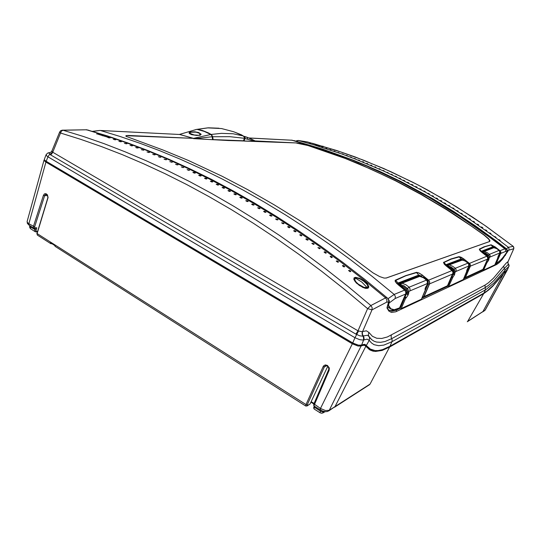 <?xml version="1.0" encoding="UTF-8"?>
<svg xmlns="http://www.w3.org/2000/svg" width="541" height="541" viewBox="0 0 541 541"><rect width="100%" height="100%" fill="white"/><g stroke="black" fill="none" stroke-linecap="round" stroke-linejoin="round"><path stroke-width="0.81" d="M52.457 151.974L52.754 152.21L60.531 133.039L80.792 139.362L101.39 146.57L122.307 154.672L143.527 163.7L165.039 173.675L186.821 184.616L208.846 196.539L231.095 209.462L253.54 223.392L276.153 238.358L298.903 254.358L321.753 271.406L344.685 289.503L367.643 308.661L358.034 330.815L52.754 152.21L51.693 153.955L50.475 154.8L48.832 153.015L50.847 152.251L51.95 150.932L52.457 151.974L52.085 152.643L49.048 155.078L47.946 156.809L46.343 155.497L46.242 154.489L47.845 152.961L50.266 152.521M508.932 266.436L509.054 265.185L507.952 263.203L508.013 261.729M508.256 263.731L508.98 266.057L507.451 269.628L504.002 273.083L504.99 270.054L504.307 268.464L493.791 280.657L488.604 285.33L485.196 287.616L484.973 285.107L488.32 282.875L493.385 278.277L506.099 263.23L508.006 261.668L507.83 263.021L508.425 264.285L504.307 268.464L503.603 266.186M354.01 278.919L354.707 278.169L356.296 277.986M51.943 150.932L59.611 132.051L60.531 133.039L61.498 131.037L63.06 130.219L62.242 130.158M362.355 331.626L362.057 333.925L362.876 336.137L359.806 335.799L355.89 334.149L358.034 330.815L361.753 331.68L366.392 330.801L368.894 332.451L368.36 334.581L368.996 336.57M387.444 298.064L386.754 297.624L385.632 297.915L386.869 299.876L386.754 302.115L372.012 309.878L372.127 307.538L370.849 305.496L367.643 308.661L372.012 309.878L362.497 331.843L362.342 333.831L363.633 338.064L363.383 340.079L359.684 339.687L354.957 337.699L358.527 331.031M386.754 302.115L387.816 301.939L388.384 302.737L386.964 307.89L388.81 311.109L391.413 312.441L395.66 311.832L496.543 264.583L499.215 262.669L502.488 259.2L508.567 250.273L513.774 248.698M484.973 285.107L387.322 336.975L381.73 338.456L376.739 338.26L372.431 336.292L368.894 332.451M85.661 129.745L88.792 130.259M86.465 129.799L63.06 130.219L83.368 136.494L104.007 143.656L124.964 151.73L146.239 160.724L167.798 170.672L189.627 181.58L211.7 193.475L234.003 206.378L256.502 220.288L279.163 235.234L301.966 251.22L324.87 268.255L347.849 286.345L370.849 305.496L385.632 297.915L363.39 279.616L341.161 262.317L318.98 246.02L296.887 230.716L274.902 216.4L253.066 203.058L231.399 190.682L209.928 179.26L188.681 168.772L167.676 159.21L146.936 150.547L126.472 142.77L106.313 135.865L86.465 129.799M307.504 141.965L298.057 140.444M296.238 141.221L298.402 140.491L314.409 144.961L341.844 153.975L355.667 159.169L383.474 170.942L397.432 177.529L425.368 192.129L453.257 208.623L467.147 217.583L494.717 236.924L508.371 247.305L513.233 246.378L513.849 247.433L513.794 248.644L508.053 261.56M362.558 331.565L362.328 334.196L363.795 337.077L364.066 338.828L361.564 345.117L358.392 345.172L353.429 343.298L352.725 342.899L354.957 337.699L47.946 156.809L46.161 161.313L44.653 160.156L44.348 159.243M59.611 132.051L60.612 130.766L62.168 130.165L86.77 129.766L107.382 135.933L127.683 142.865L148.254 150.655L169.096 159.325L190.175 168.893L211.477 179.375L232.982 190.79L254.662 203.152L276.498 216.461L298.463 230.743L320.529 245.999L342.656 262.236L364.823 279.46L387.62 298.24L388.851 300.891L388.458 303.197L388.871 301.405L388.519 299.667M391.332 335.116L391.069 336.881L391.657 338.632L385.064 341.479L380.573 342.352L376.522 342.081L374.088 341.236L371.626 339.586L368.509 335.738L369.483 337.476L368.556 336.056L367.123 335.298L363.295 335.995M371.89 339.836L369.151 336.806M509.034 249.962L508.804 247.744L508.371 247.305L507.539 247.893L506.647 248.901L507.539 250.51L507.093 251.802M499.221 261.533L496.239 263.724L496.543 264.583M396.627 311.42L396.195 310.169L391.67 311.231L388.472 309.844M350.074 271.683L350.872 271.372L349.777 270.514L348.532 270.486L350.074 271.683M343.927 266.929L344.739 266.632L344.191 266.206L343.204 265.455L342.392 265.753L343.927 266.929M337.794 262.257L338.612 261.966L337.192 260.897L336.259 261.107L337.794 262.257M331.667 257.672L332.282 257.225L330.97 256.258L330.138 256.535L331.667 257.672M99.165 134.269L96.636 133.87L99.165 134.269M104.697 136.041L102.161 135.622L104.697 136.041M110.242 137.867L107.713 137.441L110.242 137.867M115.801 139.761L113.272 139.321L115.801 139.761M121.38 141.722L118.851 141.269L121.38 141.722M126.973 143.737L124.45 143.277L126.973 143.737M132.586 145.82L130.063 145.346L132.586 145.82M138.212 147.97L135.696 147.483L138.212 147.97M143.852 150.182L141.336 149.681L143.852 150.182M149.512 152.461L147.003 151.947L149.512 152.461M367.968 288.299L368.8 287.115L368.651 286.182L367.285 283.903L364.749 281.435L359.86 278.432L355.565 277.35L353.99 277.973L353.855 279.569L356.357 283.092L362.727 287.413L365.804 288.414L367.386 288.306M155.193 154.8L152.684 154.273L155.193 154.8M160.887 157.208L158.378 156.674L160.887 157.208M166.594 159.676L164.092 159.128L166.594 159.676M172.315 162.219L169.82 161.658L172.315 162.219M178.057 164.822L175.561 164.254L178.057 164.822M183.818 167.494L181.323 166.912L183.818 167.494M189.587 170.232L187.098 169.637L188.545 170.334L189.587 170.232M195.375 173.039L193.928 172.336L192.894 172.437L194.341 173.147L195.375 173.039M201.184 175.92L199.73 175.189L198.703 175.298L200.156 176.028L201.184 175.92M207 178.861L205.546 178.117L204.525 178.232L205.986 178.976L207 178.861M212.836 181.871L211.375 181.113L210.361 181.235L211.829 181.992L212.836 181.871M218.686 184.954L217.225 184.177L216.217 184.305L217.685 185.083L218.686 184.954M224.556 188.106L223.081 187.314L222.087 187.45L223.555 188.241L224.556 188.106M325.554 253.161L326.392 252.89L325.743 252.41L324.87 251.775L324.025 252.045L325.554 253.161M319.454 248.732L320.299 248.468L319.325 247.764L317.925 247.636L319.454 248.732M313.361 244.383L314.22 244.126L313.246 243.436L311.839 243.308L313.361 244.383M307.281 240.109L308.154 239.866L306.632 238.811L305.766 239.054L307.281 240.109M301.215 235.917L301.878 235.531L300.58 234.645L299.7 234.882L301.215 235.917M295.163 231.798L296.049 231.575L294.649 230.628L293.648 230.784L295.163 231.798M289.117 227.761L289.908 227.47L288.509 226.551L287.609 226.76L289.117 227.761M283.092 223.798L283.998 223.589L283.139 223.027L281.584 222.818L283.092 223.798M277.073 219.91L277.993 219.714L277.134 219.159L275.572 218.949L277.073 219.91M271.075 216.096L271.995 215.906L271.359 215.501L270.5 214.966L269.574 215.156L271.075 216.096M265.083 212.363L266.016 212.173L264.522 211.254L263.589 211.436L265.083 212.363M259.105 208.698L260.052 208.522L258.99 207.872L257.617 207.791L259.105 208.698M253.147 205.107L254.101 204.938L253.465 204.559L252.613 204.052L251.66 204.221L253.147 205.107M247.203 201.59L248.163 201.428L246.892 200.684L245.715 200.725L247.203 201.59M241.266 198.148L242.24 197.992L240.867 197.201L239.785 197.296L241.266 198.148M235.349 194.774L236.329 194.625L234.855 193.793L233.874 193.942L235.349 194.774M230.432 191.331L228.958 190.52L227.971 190.662L229.445 191.473L230.432 191.331M498.87 239.602L500.148 240.326L498.87 239.602M494.772 236.552L496.056 237.269L494.772 236.552M489.652 232.806L490.944 233.509L489.652 232.806M485.554 229.864L486.853 230.561L485.554 229.864M481.449 226.963L482.755 227.653L481.449 226.963M477.351 224.109L478.657 224.792L477.351 224.109M473.24 221.296L474.552 221.972L473.24 221.296M309.58 143.392L310.602 143.683L309.58 143.392M317.716 145.772L318.737 146.084L317.716 145.772M321.787 147.024L322.801 147.341L321.787 147.024M325.858 148.308L326.872 148.633L325.858 148.308M329.936 149.634L330.95 149.972L329.936 149.634M334.013 150.993L335.035 151.345L334.013 150.993M338.098 152.4L339.106 152.751L338.098 152.4M342.183 153.84L343.183 154.205L342.183 153.84M346.267 155.321L347.288 155.693L346.267 155.321M350.352 156.836L351.38 157.228L350.352 156.836M354.443 158.398L355.471 158.79L354.443 158.398M358.534 159.994L359.562 160.4L358.534 159.994M362.632 161.631L363.653 162.05L362.632 161.631M366.73 163.308L367.752 163.734L366.73 163.308M370.828 165.025L371.85 165.458L370.828 165.025M374.927 166.784L375.954 167.223L374.927 166.784M379.025 168.576L380.053 169.029L379.025 168.576M383.129 170.415L384.157 170.875L383.129 170.415M387.234 172.288L388.262 172.762L387.234 172.288M391.339 174.202L392.367 174.689L391.339 174.202M395.451 176.163L396.472 176.657L395.451 176.163M399.556 178.158L400.583 178.665L399.556 178.158M469.135 218.53L470.454 219.2L469.135 218.53M465.023 215.812L466.349 216.468L465.023 215.812M460.912 213.134L462.244 213.783L460.912 213.134M456.8 210.503L458.132 211.146L456.8 210.503M452.689 207.913L454.027 208.549L452.689 207.913M448.57 205.37L449.916 205.993L448.57 205.37M444.459 202.861L445.804 203.484L444.459 202.861M440.34 200.407L441.693 201.015L440.34 200.407M436.222 197.986L437.581 198.594L436.222 197.986M432.11 195.612L433.469 196.214L432.11 195.612M427.992 193.279L429.358 193.874L427.992 193.279M423.873 190.993L425.246 191.575L423.873 190.993M419.755 188.741L421.135 189.323L419.755 188.741M415.644 186.537L417.023 187.105L415.644 186.537M411.525 184.373L412.911 184.934L411.525 184.373M407.407 182.249L408.8 182.804L407.407 182.249M403.295 180.167L404.695 180.714L403.295 180.167M307.444 141.952L336.739 150.567L363.775 160.271L391.001 171.774L418.328 185.096L445.642 200.265L472.82 217.279L486.325 226.476L513.132 246.29M506.39 249.185L506.647 248.901L496.212 240.901L475.181 225.725L453.98 211.659L432.665 198.703L400.617 181.35L379.268 171.166L358 162.077M363.383 340.079L367.096 339.119L369.219 340.363L366.406 345.361L364.465 344.319L361.564 345.117M387.687 305.036L388.512 303.061M508.425 264.285L507.857 263.007L508.026 261.655M394.281 309.831L391.359 310.588L388.871 310.236M367.664 285.472L368.171 287.102L367.582 288.197M46.161 161.313L352.725 342.899M364.992 344.387L370.402 349.101L375.035 350.554L378.105 350.541L382.575 349.587L389.987 346.254L391.934 341.709L383.927 345.077L378.632 345.733L374.054 344.664L371.444 342.933L369.219 340.363L369.483 337.476L371.883 339.829M504.002 273.083L492.925 285.743L487.475 290.652L483.904 293.1L485.385 289.807L391.934 341.709L392.171 340.161L391.657 338.632L485.196 287.616L485.385 289.807L486.487 289.151L494.136 282.74L506.248 268.863L508.925 266.463M369.706 348.668L367.292 347.011L365.202 344.651M387.011 308.133L387.62 305.198M363.755 344.874L363.396 344.529M427.471 280.252L426.497 280.103L427.37 281.76L427.18 283.585L409.855 290.902L410.044 288.962L409.124 287.203L407.42 288.454L404.134 285.864L400.299 284.438L402.051 283.234L401.449 283.328M419.174 276.478L420.607 276.37M409.855 290.902L408.205 292.228L408.367 290.267L407.42 288.454L406.622 289.137L403.863 286.899L400.665 285.547M400.042 285.033L400.299 284.438L399.684 284.546M399.677 284.546L401.354 283.369L419.958 276.275L423.488 277.357L426.869 279.656L428.242 281.611L428.073 283.734M408.489 292.35L408.394 294.209L408.854 292.559L408.34 292.363M427.539 284.208L425.895 286.669L427.742 284.126M425.023 289.327L425.497 287.575L424.989 289.279M406.129 297.956L407.975 295.183L406.129 297.956L405.669 298.152L404.884 297.489M427.478 280.218L428.337 282.754L427.965 284.025L427.18 283.585M404.722 290.132L405.77 291.944L405.716 293.817L399.758 307.809L394.281 309.729L390.839 308.81L388.58 305.401L389.378 301.026L387.755 298.389M425.233 289.557L425.693 289.178L425.185 288.4L425.639 289.367L421.405 299.146L401.226 308.559L399.576 307.951M404.79 297.719L405.669 298.152L401.226 308.559M421.446 299.105L425.639 289.131M406.622 289.137L407.292 290.7L406.981 292.16L408.103 292.465L406.913 291.937M406.014 294.859L407.136 292.268M406.413 293.919L406.906 292.924M407.082 292.235L406.873 292.661M461.595 260.072L464.753 260.62L468.121 262.757L469.324 264.434L468.574 263.163L467.992 263.129L468.749 264.542L468.58 266.111L455.975 271.433L456.144 269.783L455.353 268.295L454.082 269.29L451.228 267.112L447.901 265.929L448.692 265.063M447.718 266.361L447.901 265.929L447.326 266.05L448.773 265.022L462.636 259.971M455.975 271.433L454.731 272.495L454.886 270.825L454.082 269.29L453.412 269.864L451.086 268.018L448.381 266.896M454.697 274.26L454.866 272.644L454.332 275.099L452.803 277.242L454.332 275.099M468.783 266.693L467.438 268.776L468.905 266.645M467.086 269.574L466.599 271.109L467.086 269.567M469.108 266.503L469.324 264.434L469.189 266.321M466.748 271.298L463.312 279.596L448.604 286.46L447.218 285.932M451.823 277.208L452.513 277.547L451.904 277.026M463.339 279.569L467.032 270.987M454.541 272.779L453.723 272.292M469.027 266.632L468.58 266.111M196.457 129.455L179.456 134.472L193.387 138.368L128.021 135.466L126.094 135.622L126.067 136.325L163.308 150.114L188.248 160.44L222.047 176.265L247.771 189.708L273.753 204.539L299.951 220.762L335.136 244.606L373.053 272.874L379.681 276.62L384.124 278.047L386.362 277.979L489.774 241.496L489.936 240.522L488.55 238.649L484.276 234.99L459.194 217.583L446.582 209.455L421.277 194.361L395.938 180.816L358.034 163.368L332.952 153.637L308.113 145.38L301.608 143.723L296.644 142.952L255.196 140.964M447.914 285.141L448.361 285.026L453.48 273.361L452.979 273.496M483.194 268.904L487.705 258.726M400.867 306.869L406.636 293.283L405.818 293.607M465.165 277.594L470.197 266.307L470.176 264.63L469.426 263.372L463.63 258.781L460.993 257.151L458.964 256.63L451.018 258.956L443.464 262.473L444.641 264.556L452.134 270.743L453 272.414L452.81 273.956L447.671 285.675L424.056 296.583L429.554 283.869L429.473 281.672L428.628 280.191L421.987 274.801L418.896 272.914L416.604 272.312L405.655 275.612L395.234 280.204L395.167 281.388L396.607 283.342L404.614 290.098L394.159 294.405L372.397 276.613L350.649 259.781L328.928 243.917L307.274 229.019L285.729 215.068L264.306 202.064L243.044 189.992L221.959 178.848L201.076 168.616L180.43 159.277L160.021 150.811L139.882 143.209L120.028 136.454L100.47 130.516L180.085 134.533M479.333 249.103L480.05 250.733L486.968 256.353L487.725 257.793L487.549 259.139L482.991 269.35L465.368 277.499L470.379 266.077L470.291 264.576L469.426 263.372L486.819 256.204L480.719 251.362L479.4 249.367L484.979 246.71L491.248 244.972L495.326 247.021L491.093 244.789L484.006 246.865L479.333 249.103L482.369 252.214L481.984 252.404M398.095 284.64L395.728 282.159L395.376 280.549L405.818 275.782L416.807 272.556L418.971 273.124L422.487 275.193M446.244 266.003L444.093 263.839L443.721 262.601L451.167 259.105L459.512 256.806L464.063 259.112M243.822 136.244L244.769 136.758L245.168 137.793L244.16 141.052L296.644 142.952M489.747 241.502L488.793 239.278L484.121 235.159L471.61 226.266L446.44 209.624L421.135 194.537L395.802 180.985L370.511 168.975L345.341 158.486L307.991 145.549L296.732 143.162M385.895 278.094L386.362 277.979M128.373 135.48L125.789 135.947M128.494 135.771L193.387 138.368M98.347 134.296L108.43 137.421M398.027 284.647L405.114 290.537L405.885 292.214L405.655 294.061L395.194 298.531L395.349 296.319L394.159 294.405L388.012 298.727M404.783 290.186L405.77 289.854L402.639 287.244L399.231 284.424L398.217 284.749M428.499 280.279L422.359 275.274L421.067 275.991L418.89 275.058L398.413 282.862L399.562 284.715M420.688 276.383L421.013 275.984L421.939 276.735M447.596 285.756L453.06 272.644L452.181 270.75L446.278 265.996L452.188 270.764L453.054 272.63L447.448 285.783M452.141 270.71L452.743 270.446L449.639 267.944L447.076 265.888L446.46 266.145M468.993 263.697L469.324 263.44L463.962 259.18L462.981 259.748L461.169 258.923L446.224 264.617L447.346 266.118M462.744 259.991L463.509 260.187M482.991 269.317L487.651 258.909L487.63 257.32L486.819 256.204L487.637 257.354L487.691 258.726M486.981 256.339L487.373 256.143L482.606 252.404M498.254 249.415L495.245 247.081L494.454 247.541L492.892 246.811L481.537 251.146L482.43 252.262M494.325 247.697L493.717 247.061L494.799 247.805M494.44 247.535L494.792 247.798L494.44 247.535M506.816 249.773L507.106 251.748L505.247 254.865L499.958 260.877L496.449 263.136L500.986 252.444L500.249 250.862L495.326 247.021M506.2 248.995L507.154 250.571L506.991 252.052L505.842 251.362L500.702 253.492L500.824 252.032L500.006 250.781L504.848 248.765L505.666 250.003L505.537 251.464M193.495 138.624L228.133 140.518L255.873 141.363M388.424 299.45L389.128 303.001L395.194 298.531M397.777 308.722L393.828 309.865L390.629 308.999L388.235 305.496L389.047 303.231M399.501 284.661L405.831 289.827L406.771 291.443L406.636 293.283L406.832 291.416L405.831 289.902M398.548 283.511L418.971 275.66L418.795 275.085M420.621 276.37L419.065 275.639L418.572 276.512L419.005 276.546M420.979 276.458L421.277 276.201M423.826 296.698L429.405 283.883L427.978 284.208L428.168 283.538M447.306 266.084L453.06 270.757L453.656 272.028L453.48 273.361L453.649 271.771L452.783 270.48M446.251 264.61L446.426 265.131L461.25 259.437L461.101 258.943M462.433 259.917L461.297 259.423L460.898 260.174L461.243 260.207M482.572 252.383L487.651 256.407L488.171 257.509L488.016 258.672L488.158 257.293L487.4 256.163M481.767 251.565L493.007 247.257L492.871 246.818M493.94 247.636L493.034 247.244L492.966 247.94M243.91 140.978L243.457 140.964M387.674 305.178L388.58 305.401M389.953 308.431L387.2 306.605M427.978 284.214L422.467 296.955L423.907 296.603L422.744 296.732M487.569 259.119L469.121 266.639L464.151 277.749L465.253 277.506L464.313 277.594M496.266 263.224L495.563 263.203L496.354 263.142L500.702 253.492L499.843 253.607M453.507 273.293L448.266 285.121M488.036 258.625L483.37 268.938M244.16 141.052L243.612 140.883M244.119 136.305L249.509 138.219L255.528 141.147L246.98 137.198M197.235 129.421L204.194 131.382L210.956 134.608L212.031 136.075L212.586 139.72L193.671 138.496M254.865 141.248L245.059 138.55M212.194 136.758L195.301 138.652M210.794 134.506L193.516 138.388L180.187 134.56M199.981 135.27L196.701 135.473L191.528 134.614L189.222 133.417L189.147 132.626L190.263 132.031L194.875 131.788L198.682 132.538L201.171 134.303L199.717 135.331M200.217 133.735L200.779 134.567L200.305 135.108L196.498 135.439L191.176 134.472L189.539 133.613L189.627 132.937M244.424 138.746L243.633 140.775L212.559 139.564M218.997 128.244L208.434 127.832L197.729 129.313L202.672 130.577L208.474 132.937L211.605 134.682L212.681 136.704L229.81 136.657L244.37 138.3L244.356 137.15L243.545 136.068L234.537 132.072M212.681 136.704L213.059 139.45M196.89 129.387L207.595 127.886L221.512 128.582L233.638 131.74L241.469 134.878L243.91 136.386M211.288 134.452L221.458 133.356L233.097 133.755L243.409 135.974L244.613 137.84M197.289 129.279L197.729 129.313M244.262 138.794L243.288 140.985L212.958 139.686M243.234 140.978L212.978 139.679M328.725 369.577L329.144 370.342L329.32 368.022L327.461 365.418L325.283 364.938L323.464 366L305.983 404.567L305.753 406.02L307.105 405.933L307.247 404.817L306.078 404.627L37.106 233.55L48.054 197.465L47.425 194.801L46.012 193.692L44.443 193.908L43.395 195.362L44.653 195.693L45.397 194.652L46.594 194.557L47.534 195.68L47.919 198.134M50.759 243.626L37.322 235.071L36.856 233.218L37.329 235.078M44.382 159.757L44.193 160.711L45.89 162.124L352.319 343.792L357.986 346.064L361.043 346.057L359.887 345.368M33.623 228.092L29.018 225.144L28.869 223.69L27.456 222.527L27.138 221.506L27.361 223.44L29.099 225.218M320.211 409.848L314.145 406.014L314.098 405.324L329.144 370.342M361.151 346.003L329.246 410.281L370.037 384.13L389.615 347.038L382.135 350.399L375.535 351.434L372.905 351.102L369.882 349.939L364.756 345.368L362.916 345.334L361.043 346.057M329.246 410.281L325.479 410.531L320.502 408.421L320.164 409.456L322.314 410.937L325.418 411.708L327.515 411.525L329.246 410.281M357.371 344.921L353.226 343.332L46.445 161.482M43.395 195.362L33.407 226.564L33.623 228.092L35.124 228.079L34.658 226.882L28.869 223.69L45.89 162.124M47.912 197.695L37.113 233.07M323.085 366.629L324.167 366.96L325.554 365.784L327.102 365.912L328.57 367.447L328.766 369.28L313.888 403.836L328.63 369.801M363.288 344.455L363.802 344.921M37.41 231.392L36.403 231.42L35.983 230.879L36.808 227.747L34.739 228.363M54.648 245.425L50.455 242.713L54.648 245.425M328.177 366.791L327.298 367.258L310.088 403.999L307.329 405.642M482.687 311.873L484.763 310.541M506.897 269.993L492.695 286.243L488.516 290.132L483.62 293.668L467.667 321.374L485.142 310.101L507.215 269.77M373.75 350.358L368.813 349.249M364.756 344.346L364.282 345.205M35.895 231.832L34.881 231.406L34.732 230.087L35.212 228.552L36.808 227.747L35.206 227.91M323.004 412.939L324.079 411.863L322.51 411.958L320.434 411.092L320.096 412.81L321.591 413.256L323.004 412.939M320.056 412.769L314.132 409.003L314.24 406.061M307.085 405.946L310.088 403.999M35.064 231.602L30.56 228.708L29.769 225.644M199.304 135.013L200.332 134.175L199.724 133.404L196.065 132.166L190.959 132.234L189.999 132.748L190.067 133.431L194.185 134.952L199.534 135.324M190.959 132.234L189.573 133.032L190.04 133.972M200.515 135L200.184 133.695L197.648 132.491L194.483 131.977L190.703 132.308M354.335 278.913L353.97 279.318M367.38 288.279L367.603 287.866M499.553 250.517L499.093 250.409L499.762 251.639L499.613 253.019L490.024 257.063L490.18 255.629L489.483 254.338L488.489 255.149L485.974 253.276L483.032 252.268L483.6 251.558M493.419 247.764L494.224 247.677M490.024 257.063L489.044 257.942L489.199 256.488L488.489 255.149L487.914 255.65L485.906 254.087L483.566 253.12M482.897 252.6L483.032 252.268L482.572 252.343L483.566 251.572L494.007 247.636L496.942 248.61L499.1 250.091L500.141 251.545L500.033 253.256M489.105 258.098L488.834 259.524L489.05 258.084M499.722 253.553L498.586 255.359L499.789 253.526M497.815 257.455L498.268 256.049L497.801 257.442M487.319 262.25L488.57 260.262L487.319 262.25L486.589 261.918M499.925 251.031L500.236 252.586L500.033 253.276L499.613 253.019M497.896 257.604L494.785 264.907L483.593 270.135L482.396 269.675M486.521 262.067L487.069 262.365L483.593 270.135M494.785 264.907L498.153 257.462L497.909 256.975L497.815 257.394M489.213 258.016L488.252 257.719L488.875 258.192M499.965 253.418L498.153 257.374L499.62 253.628M49.691 152.548L49.089 152.603M505.267 254.845L505.456 255.413M389.96 310.548L388.539 309.919L387.092 307.362M50.584 154.861L355.89 334.149M354.781 278.142L354.612 277.526M407.982 292.559L406.994 292.16M419.762 276.377L423.373 277.722L426.497 280.103L409.124 287.203L405.845 284.667L402.051 283.234L419.762 276.377M407.082 291.937L408.556 292.268M406.839 293.094L408.171 294.148L407.873 294.852L406.541 293.777M462.109 259.978L465.267 261.107L467.992 263.129L455.353 268.295L452.506 266.165L449.206 264.975L462.109 259.978M453.412 269.864L453.967 271.007L453.798 272.245L454.967 272.556M453.486 273.421L454.514 274.213L454.359 274.571L454.149 275.044L453.216 274.037M291.471 140.133L321.902 149.012L352.198 160.014L367.461 166.344L398.108 180.687L428.824 197.289L459.444 216.177L489.815 237.337L504.848 248.765L505.774 248.664L490.795 237.289L460.506 216.211L429.919 197.377L399.184 180.795L368.441 166.452L353.117 160.116L322.625 149.086L293.743 140.559M92.971 131.477L99.787 130.449M398.528 283.47L395.437 280.103M419.187 275.639L416.381 272.36M452.803 273.956L429.554 283.869L429.703 281.895L428.628 280.191L451.978 270.574M447.15 265.956L443.694 262.27M461.419 259.423L458.964 256.63M481.774 252.262L486.812 256.204M493.135 247.244L490.958 244.816M499.85 250.909L498.89 249.908M248.988 138.009L292.451 140.22L248.921 137.982M405.642 294.067L399.501 307.93M399.339 284.525L398.521 283.511M398.413 282.862L398.568 283.552M468.79 266.727L469.094 266.557M481.564 251.132L481.733 251.524M497.389 262.703L496.395 263.203M497.335 262.764L501.791 259.058L506.998 252.045M406.676 293.188L400.678 307.051M427.316 284.39L425.456 288.698M468.35 267.139L466.836 270.568M499.025 254.48L497.923 256.928M247.541 138.963L247.136 137.292L244.214 136.339M190.263 132.031L190.513 132.329M50.455 242.713L50.746 243.619L51.449 243.808M305.712 405.987L55.283 246.52L54.878 245.526M352.319 343.792L320.502 408.421L313.888 403.836L313.618 405.141L314.105 405.973M326.588 365.736L324.357 366.906L307.247 404.817M328.732 410.93L335.028 406.629L365.878 346.226M467.316 321.794L482.924 311.623L503.698 273.462M369.591 384.685L334.541 407.204M36.051 230.101L30.37 226.977L30.614 226.185M36.774 231.46L36.301 231.913L35.28 231.744M389.107 346.74L389.615 347.038L483.62 293.668L483.248 293.472M355.491 278.162L361.814 282.077L367.15 287.562L367.873 286.534L367.745 285.729L366.548 283.741L364.323 281.591L360.063 278.96L357.391 278.094L354.943 278.547L354.828 279.954L355.998 281.942L358.23 284.12L363.978 287.345L367.15 287.562M355.309 278.182L354.565 279.751L355.478 281.591L360.036 285.641L362.862 287.136L366.406 287.934L367.691 287.379L367.806 285.932M355.964 278.033L355.417 278.142M493.872 247.683L496.679 248.65L499.093 250.409L489.483 254.338L486.968 252.498L484.06 251.484L493.872 247.683M487.914 255.65L488.252 257.719M487.941 258.889L488.577 259.849L488.408 260.214L487.691 259.45M507.546 269.54L509.115 265.732L507.918 262.994L508.013 261.716M295.589 141.045L298.186 140.457L314.409 144.961L323.329 146.374M312.495 143.297L340.837 151.926L355.133 156.978L383.907 168.596L412.81 182.249L427.268 189.844L456.137 206.588L484.797 225.387L513.402 246.513L513.842 248.59L508.053 261.621M348.925 270.791L349.682 271.379M342.778 266.05L343.542 266.632M336.637 261.391L337.408 261.972M330.51 256.813L331.295 257.394M99.03 134.276L98.658 134.283M104.548 136.041L104.136 136.055M107.842 137.488L108.964 137.86M110.08 137.874L108.944 137.854M114.489 139.74L115.632 139.767M120.075 141.701L119.493 141.492M121.198 141.728L120.048 141.688M125.695 143.73L124.897 143.439M126.783 143.75L125.62 143.703M131.287 145.806L131.666 145.867M132.383 145.833L131.22 145.779M135.859 147.544L136.893 147.943M138.002 147.984L136.826 147.916M143.636 150.195L141.85 149.884M148.099 152.393L149.282 152.474M148.241 152.447L148.653 152.508M354.017 278.885L355.092 281.618L359.325 285.452L364.593 288.062L366.839 288.38L367.866 287.961M152.866 154.354L153.184 154.483M153.759 154.719L154.949 154.814M153.921 154.794L154.347 154.854M158.567 156.748L158.898 156.89M159.433 157.12L160.623 157.221M159.615 157.194L160.062 157.262M164.288 159.216L164.626 159.365M165.12 159.581L166.317 159.696M165.323 159.669L165.796 159.737M170.023 161.745L170.374 161.908M172.031 162.239L171.544 162.28M175.771 164.349L176.136 164.511M176.555 164.707L177.752 164.849M176.792 164.816L177.306 164.883M181.539 167.013L181.918 167.189L181.539 167.013M183.494 167.521L182.547 167.487M187.321 169.746L187.72 169.935M189.242 170.266L188.897 170.3M193.123 172.545L193.536 172.748M193.806 172.883L194.111 173.032M198.939 175.419L199.379 175.636M199.575 175.737L199.92 175.906M204.769 178.354L205.255 178.604M205.343 178.652L205.742 178.855M210.611 181.363L211.578 181.864M216.474 184.44L217.428 184.948M222.351 187.585L223.298 188.099M324.39 252.316L325.182 252.89M318.291 247.893L319.089 248.475M312.191 243.558L313.002 244.133M306.111 239.298L306.93 239.866M300.045 235.112L300.87 235.68M293.986 231.007L294.825 231.575M287.94 226.983L288.786 227.538M281.908 223.027L282.767 223.589M275.89 219.152L276.755 219.707M269.885 215.352L270.757 215.9M263.893 211.626L264.779 212.173M257.915 207.974L258.808 208.515M251.95 204.397L252.85 204.931M245.999 200.887L246.912 201.421M240.069 197.458L240.988 197.986M234.145 194.097L235.078 194.618M228.241 190.804L229.181 191.325M321.415 146.976L322.348 147.267M392.32 174.689L391.975 174.648M396.08 176.616L396.425 176.65M400.184 178.618L400.529 178.658M428.513 193.577L428.966 193.834M416.617 187.058L416.955 187.105M399.677 307.903L405.662 294.04L405.885 292.221L404.898 290.294L395.728 282.159L404.824 290.199M445.115 264.989L446.278 265.996M480.131 250.781L481.794 252.262M92.484 131.335L99.76 130.449L179.93 134.499M404.817 290.199L405.912 292.438M400.117 308.255L400.624 307.058L400.015 307.268M422.447 296.995L423.718 296.711M464.158 277.743L465.077 277.607M496.192 263.23L495.542 263.251M179.423 134.472L196.755 129.387M243.707 140.741L243.315 140.985M34.624 228.376L33.812 228.207M54.627 245.431L55.182 246.446M314.206 406.034L313.618 407.934L314.132 409.003M30.661 228.809L29.721 227.626L29.647 226.037M189.553 133.086L189.411 133.458M354.152 279.068L355.336 278.162L357.019 278.027L360.475 279.149L362.984 280.603L366.947 284.248L367.833 285.946L367.582 287.927M483.904 293.1L389.987 346.254M489.504 241.556L386.024 278.054M418.572 276.512L398.981 284.079M460.898 260.174L446.839 265.604M492.689 247.9L482.146 251.971M369.571 337.767L369.733 337.449M395.295 309.662L396.195 310.169L400.212 308.309M421.804 298.28L447.765 286.23M463.657 278.852L482.883 269.925M495.089 264.258L496.239 263.724L495.502 263.345M425.497 287.589L425.889 286.669L425.49 287.596M407.975 295.183L408.394 294.209M405.635 297.949L406.088 297.746L405.202 296.752M425.016 289.165L425.598 289.185M448.604 286.46L452.837 277.411M448.144 285.141L447.684 286.189M452.479 277.384L452.803 277.242L452.134 276.505M466.619 271.021L467.011 271M47.473 195.551L44.653 195.693L34.658 226.882M324.248 411.539L324.079 411.863L324.512 411.586M314.821 406.426L314.449 407.292L320.434 411.092L320.827 410.213M311.176 401.665L314.044 403.478M488.57 260.262L488.895 259.531M483.228 268.958L482.809 269.891M487.042 262.209L486.758 261.533M44.335 159.277L46.127 154.746M427.83 284.133L427.485 284.275M408.042 292.539L408.441 292.37M447.542 285.783L423.988 296.671M482.87 269.452L465.307 277.567M397.703 308.816L399.616 307.93M44.044 160.143L27.138 221.506M364.37 345.259L363.092 344.502M54.695 245.472L50.712 242.936M373.459 351.217L371.64 350.142M37.282 231.812L36.315 231.913M324.992 411.667L323.457 412.648M310.947 402.166L313.827 403.992M507.269 270.094L485.243 310"/></g></svg>
